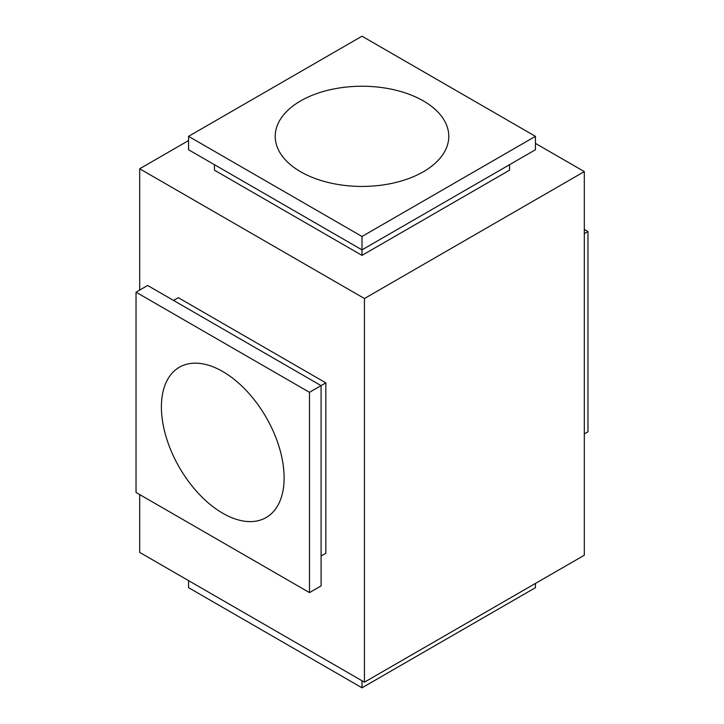 <?xml version="1.0" encoding="UTF-8"?>
<svg xmlns="http://www.w3.org/2000/svg" width="724" height="724" viewBox="0 0 724 724"><rect width="100%" height="100%" fill="white"/><g stroke="black" fill="none" stroke-linecap="round" stroke-linejoin="round"><path stroke-width="1.09" d="M300.641 100.907A86.78 50.101 0 0 0 275.22 136.338A86.78 50.101 0 0 0 328.796 182.62A86.78 50.101 0 0 0 423.359 171.76A86.78 50.101 0 0 0 448.78 136.338A86.78 50.101 0 0 0 395.204 90.047A86.78 50.101 0 0 0 300.641 100.907M161.398 406.969A86.78 50.101 -120 0 0 199.272 494.293A86.78 50.101 -120 0 0 266.142 517.542A86.78 50.101 -120 0 0 284.116 477.813A86.78 50.101 -120 0 0 246.241 390.489A86.78 50.101 -120 0 0 179.371 367.24A86.78 50.101 -120 0 0 161.398 406.969M139.696 290.071L139.696 168.773L188.557 140.565M535.443 143.388L584.304 171.597L584.304 555.227L364.444 682.162L139.696 552.403L139.696 494.573M509.551 164.683L509.551 170.185L362 255.373L214.449 170.185L214.449 164.683M139.696 168.773L364.444 298.532L584.304 171.597M173.534 300.433L178.294 297.682L325.845 382.869L325.845 553.245L321.085 555.996M364.444 682.162L364.444 298.532M362 255.373L362 249.871L188.557 149.741L188.557 136.338L362 36.2L535.443 136.338L535.443 149.741L362 249.871L362 236.477L188.557 136.338M325.845 382.869L321.085 385.621L321.085 585.897L309.483 592.594L136.031 492.465L136.031 292.188L309.483 392.317L309.483 592.594M136.031 292.188L147.642 285.482L321.085 385.621L309.483 392.317M584.304 433.929L587.969 431.812L587.969 231.535L584.304 233.653M587.969 231.535L584.304 229.427M535.443 136.338L362 236.477M362 680.75L362 687.8L535.443 587.662L535.443 583.435M188.557 580.612L188.557 587.662L362 687.8"/></g></svg>
